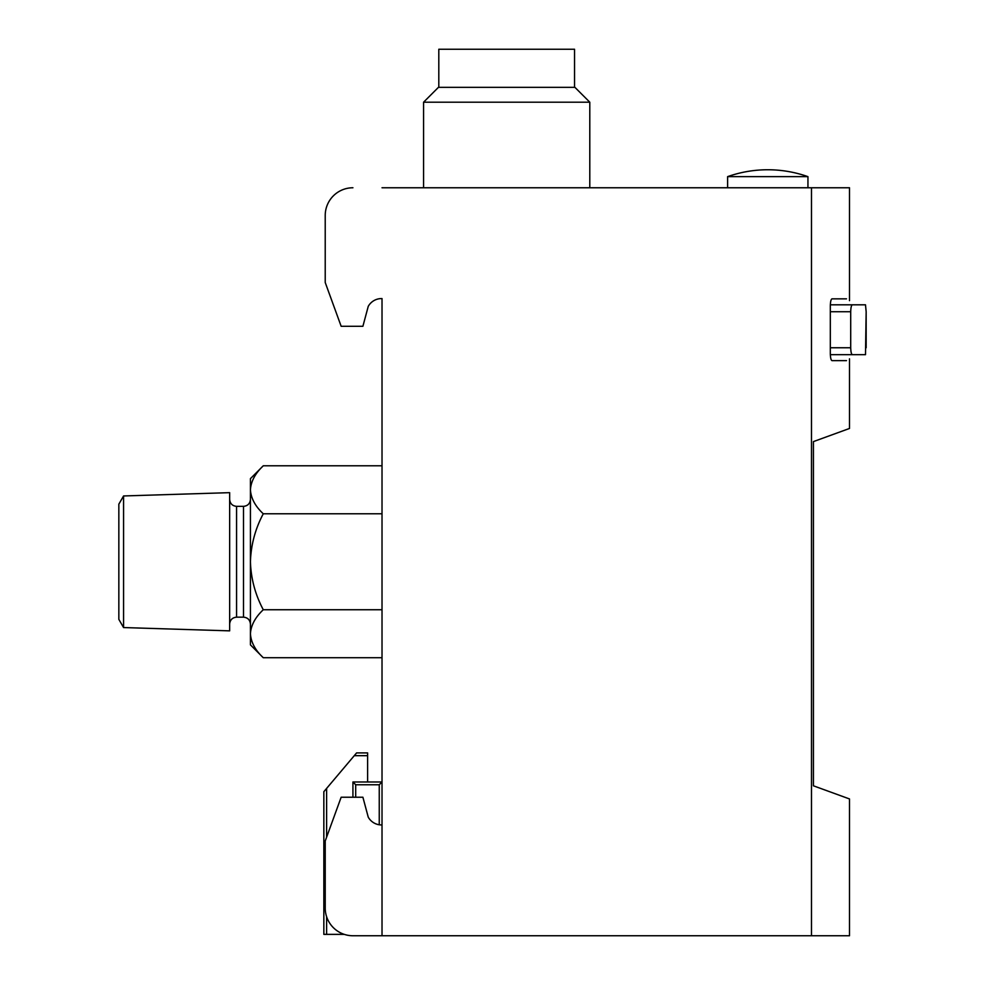 <?xml version="1.0" encoding="UTF-8"?>
<svg xmlns="http://www.w3.org/2000/svg" width="985" height="985" viewBox="0 0 985 985"><rect width="100%" height="100%" fill="white"/><g stroke="black" fill="none" stroke-linecap="round" stroke-linejoin="round"><path stroke-width="1.48" d="M382.02 187.766L849.501 187.766L849.501 300.659M849.501 358.835L849.501 428.463L813.425 441.6L813.425 785.808L849.501 798.946L849.501 935.75L352.925 935.75A27.703 27.703 0 0 1 325.222 908.047L325.222 841.005L341.155 797.234L362.899 797.234L368.242 817.144A15.243 15.243 0 0 0 382.02 824.938M263.278 465.794C255.238 473.379 250.953 481.369 250.424 489.779C250.966 498.299 255.25 506.29 263.278 513.776C255.275 528.797 250.99 544.791 250.424 561.758C250.99 578.749 255.275 594.743 263.278 609.74C255.238 617.324 250.953 625.315 250.424 633.737C250.966 642.245 255.25 650.248 263.278 657.721L250.424 644.867L250.424 478.648L263.278 465.794L382.02 465.794M229.653 630.856L229.653 492.66L123.568 495.96L123.568 627.556L229.653 630.856M123.568 627.556L118.84 619.356L118.84 504.16L123.568 495.96M850.708 347.754L850.708 311.74C850.843 307.579 851.372 305.264 852.333 304.808L865.495 304.808L866.16 311.74L865.495 354.674L852.333 354.674C851.372 354.218 850.843 351.916 850.708 347.754L830.318 347.754M866.16 311.74L866.16 347.754M852.333 304.808L830.33 304.808M852.333 354.674L830.33 354.674M830.318 353.701L830.318 305.781C830.441 301.619 830.995 299.305 831.98 298.849L846.509 298.849M846.509 360.633L831.98 360.633C830.995 360.178 830.441 357.875 830.318 353.713M727.607 176.647L807.946 176.647A120.502 120.502 0 0 0 727.607 176.647L727.607 187.766M382.02 935.75L382.02 298.578A15.243 15.243 0 0 0 368.242 306.372L362.899 326.281L341.155 326.281L325.222 282.51L325.222 215.469A27.703 27.703 0 0 1 352.925 187.766M811.48 935.75L811.48 187.766M325.222 282.51L325.222 215.469M263.278 513.776L382.02 513.776M263.278 609.74L382.02 609.74M263.278 657.721L382.02 657.721M423.575 187.766L423.575 102.206L589.793 102.206L589.793 187.766M423.575 102.206L438.436 87.345L574.92 87.345L589.793 102.206M438.805 87.345L438.805 49.25L574.55 49.25L574.55 87.345M367.614 781.991L367.614 755.68L354.268 755.68L323.843 791.694L323.843 934.371L344.282 934.371M367.614 752.909L356.607 752.909L367.614 752.909L367.614 755.68M354.268 755.68L356.607 752.909M379.25 784.762L355.696 784.762L352.925 781.991L382.02 781.991L379.25 784.762L379.25 824.777M352.925 781.991L352.925 797.234M250.424 624.084C250.018 619.885 247.703 617.57 243.504 617.164L243.504 506.352C247.703 505.945 250.018 503.63 250.424 499.42M243.504 617.164L236.572 617.164L236.572 506.352C232.374 505.945 230.059 503.63 229.653 499.42M850.708 311.74L830.318 311.74M326.614 788.419L326.614 837.188M326.614 916.703L326.614 934.371M355.696 784.762L355.696 797.234M243.504 506.352L236.572 506.352M236.572 617.164C232.374 617.57 230.059 619.885 229.653 624.084M807.946 187.766L807.946 176.647"/></g></svg>
